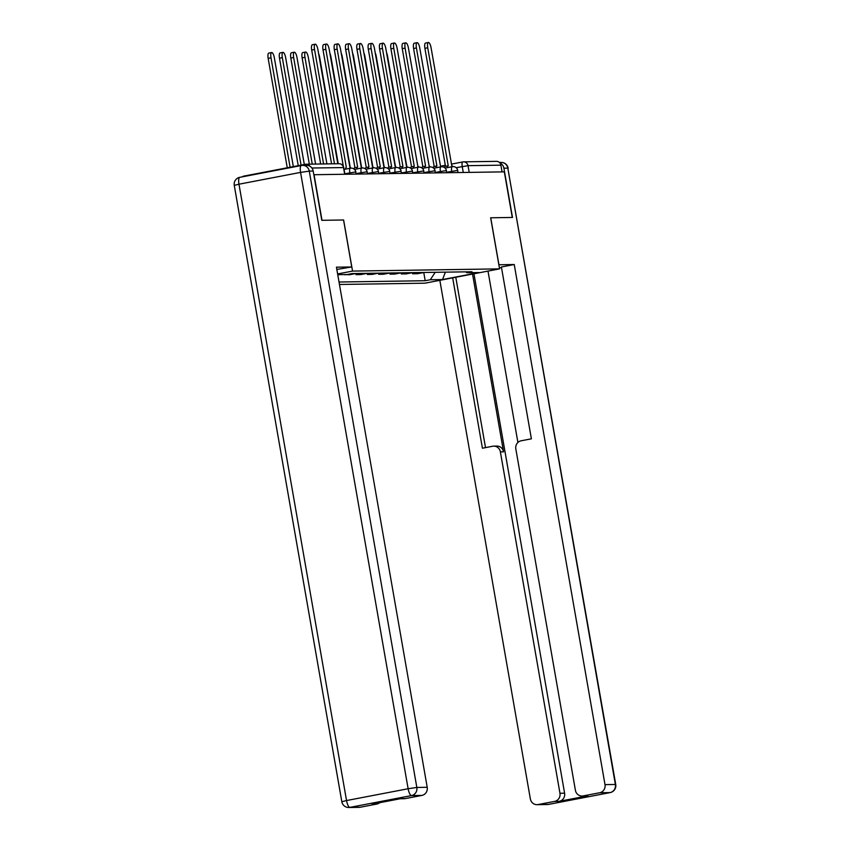 <?xml version="1.0" encoding="UTF-8"?>
<svg xmlns="http://www.w3.org/2000/svg" width="850" height="850" viewBox="0 0 850 850"><rect width="100%" height="100%" fill="white"/><g stroke="black" fill="none" stroke-linecap="round" stroke-linejoin="round"><path stroke-width="1.27" d="M339.458 284.474L424.915 283.188L499.577 268.876L352.548 271.086L343.623 219.991L322.001 220.309L314.043 174.718L504.326 171.859L512.284 217.451L490.652 217.781L499.577 268.876M462.729 161.946L451.392 164.124L462.804 161.925A4.654 1.434 79.1 0 1 462.878 161.925A4.654 4.431 89.1 0 1 463.611 161.851L496.485 161.351A4.654 4.431 89.1 0 1 500.905 165.176L468.031 165.665L456.152 167.694M502.074 171.891L500.905 165.176M309.921 166.228A4.654 4.431 -90.9 0 0 305.479 164.284L243.876 176.099A4.654 4.431 -90.9 0 0 242.112 176.874M337.79 274.911L339.564 274.646M344.675 274.571L349.509 274.741L356.001 273.498M346.099 274.55L344.717 274.816M355.842 273.519L356.033 274.646L360.825 274.571L367.328 273.328M362.536 273.392L356.033 274.646M367.168 273.349L367.359 274.476L372.151 274.401L378.643 273.158M373.851 273.222L367.359 274.476M378.484 273.179L378.675 274.306L383.467 274.231L389.969 272.988M385.178 273.052L378.675 274.306M389.81 273.009L390.001 274.136L394.793 274.061L401.285 272.818M396.493 272.882L390.001 274.136M401.126 272.839L401.317 273.966L406.109 273.891L412.611 272.648M407.819 272.712L401.317 273.966M412.452 272.669L412.643 273.796L417.435 273.721L423.927 272.478M419.135 272.542L412.643 273.796M337.748 274.667L347.14 274.529L352.261 273.551L471.994 271.756L466.884 272.733L479.071 272.553L442.51 279.554L430.312 279.746L435.2 272.308M339.033 282.019L425.202 280.723L430.312 279.746M337.62 273.944L352.548 271.086M313.183 171.052L309.272 171.116A6.991 6.641 -90.9 0 0 302.632 165.378L306.553 165.325A6.991 6.641 89.1 0 1 313.183 171.052L321.789 220.32L343.623 219.991M423.767 272.499L425.202 280.723M465.662 271.851L466.884 272.733M445.4 272.149L442.51 279.554M331.564 163.827L311.695 50.033A5.355 1.647 -100.9 0 1 312.364 44.742L315.191 44.2A5.355 1.647 79.1 0 0 314.532 49.481L334.475 163.784M337.811 163.731L317.868 49.438A5.355 1.647 79.1 0 0 315.191 44.2M293.335 166.611L274.337 57.779A5.355 1.647 79.1 0 0 271.66 52.551A5.355 1.647 79.1 0 0 271.001 57.832L290.094 167.238M287.257 167.779L268.164 58.374A5.355 1.647 -100.9 0 1 268.834 53.093L271.66 52.551M350.912 168.141A4.654 1.434 79.1 0 0 349.892 167.259L329.184 49.268A5.355 1.647 79.1 0 0 326.506 44.03A5.355 1.647 79.1 0 0 325.848 49.311L346.332 167.312A4.654 1.434 79.1 0 0 346.258 167.322A4.654 1.434 79.1 0 0 345.493 169.15M343.358 166.377L323.021 49.863A5.355 1.647 -100.9 0 1 323.68 44.572L326.506 44.03M362.228 167.971A4.654 1.434 79.1 0 0 361.207 167.089L340.51 49.098A5.355 1.647 79.1 0 0 337.832 43.86A5.355 1.647 79.1 0 0 337.174 49.141L357.659 167.142A4.654 1.434 79.1 0 0 357.574 167.153A4.654 1.434 79.1 0 0 356.819 168.98M354.036 169.033A4.654 1.434 -100.9 0 1 354.748 167.694A4.654 1.434 -100.9 0 1 354.822 167.684L357.499 167.174M354.928 167.663L334.337 49.693A5.355 1.647 -100.9 0 1 335.006 44.402L337.832 43.86M336.834 269.45L351.751 266.964L336.441 267.187L427.21 787.291A6.991 6.641 89.1 0 1 421.887 795.419L405.344 798.596A6.991 6.641 89.1 0 1 404.249 798.702L400.159 798.766M343.559 219.991L351.751 266.964M379.737 802.687A6.991 6.641 89.1 0 1 376.826 804.058L360.283 807.234A6.991 6.641 89.1 0 1 359.189 807.341L348.819 807.5A6.991 6.641 -90.9 0 0 349.913 807.383L360.283 807.234M405.344 798.596L400.701 798.66L372.183 804.132L376.826 804.058M498.854 264.764L514.239 264.52L605.009 784.624L615.389 784.476L507.822 168.13L503.901 168.194L512.497 217.451L490.726 217.781L498.929 264.754M501.489 267.527L499.407 267.931M439.843 280.33L530.358 798.936A6.991 6.641 -90.9 0 0 538.082 804.557L548.463 804.408L610.056 792.593L599.675 792.753L583.143 795.919A6.991 6.641 -90.9 0 1 575.407 790.298L515.822 448.906A6.991 6.641 -90.9 0 1 521.156 440.789L531.388 438.823L501.394 266.985L514.239 264.52M472.536 274.061L503.561 451.828L500.374 451.871L559.959 793.263L564.602 793.199A6.991 6.641 89.1 0 1 559.268 801.316L587.786 795.855A6.991 6.641 89.1 0 1 586.691 795.961L582.048 796.036M500.374 451.871A6.991 6.641 -90.9 0 0 492.639 446.25L482.418 448.216L452.678 277.865M538.082 804.557L554.625 801.391A6.991 6.641 -90.9 0 0 559.959 793.263M599.675 792.753A6.991 6.641 -90.9 0 0 605.009 784.624M503.901 168.194A6.991 6.641 -90.9 0 0 499.928 162.998M473.949 273.785L564.602 793.199M517.905 442.467L487.996 271.097M455.781 277.27L485.509 447.621M493.733 446.144L496.931 446.091A6.991 6.641 89.1 0 1 503.561 451.828M304.311 164.507L285.653 57.609A5.355 1.647 79.1 0 0 282.976 52.381A5.355 1.647 79.1 0 0 282.317 57.662L301.07 165.134M298.244 165.676L279.491 58.204A5.355 1.647 -100.9 0 1 280.149 52.923L282.976 52.381M315.584 164.071L296.979 57.439A5.355 1.647 79.1 0 0 294.302 52.211A5.355 1.647 79.1 0 0 293.643 57.492L312.248 164.124M309.336 164.167L290.806 58.034A5.355 1.647 -100.9 0 1 291.476 52.753L294.302 52.211M373.554 167.801A4.654 1.434 79.1 0 0 372.534 166.919L351.826 48.928A5.355 1.647 79.1 0 0 349.148 43.69A5.355 1.647 79.1 0 0 348.489 48.971L368.974 166.972A4.654 1.434 79.1 0 0 368.9 166.982A4.654 1.434 79.1 0 0 368.135 168.81M365.351 168.863A4.654 1.434 -100.9 0 1 366.074 167.524A4.654 1.434 -100.9 0 1 366.148 167.514L368.826 167.004M366.254 167.492L345.663 49.523A5.355 1.647 -100.9 0 1 346.322 44.232L349.148 43.69M384.869 167.631A4.654 1.434 79.1 0 0 383.849 166.749L363.152 48.758A5.355 1.647 79.1 0 0 360.474 43.52A5.355 1.647 79.1 0 0 359.816 48.801L380.301 166.802A4.654 1.434 79.1 0 0 380.216 166.812A4.654 1.434 79.1 0 0 379.461 168.64M376.678 168.693A4.654 1.434 -100.9 0 1 377.389 167.354A4.654 1.434 -100.9 0 1 377.464 167.344L380.141 166.834M377.57 167.322L356.979 49.353A5.355 1.647 -100.9 0 1 357.648 44.062L360.474 43.52M396.196 167.461A4.654 1.434 79.1 0 0 395.176 166.579L374.467 48.588A5.355 1.647 79.1 0 0 371.79 43.35A5.355 1.647 79.1 0 0 371.131 48.631L391.616 166.632A4.654 1.434 79.1 0 0 391.542 166.643A4.654 1.434 79.1 0 0 390.777 168.47M387.993 168.523A4.654 1.434 -100.9 0 1 388.716 167.184A4.654 1.434 -100.9 0 1 388.79 167.174L391.467 166.664M388.896 167.153L368.305 49.183A5.355 1.647 -100.9 0 1 368.964 43.892L371.79 43.35M326.91 163.901L308.295 57.269A5.355 1.647 79.1 0 0 305.618 52.041A5.355 1.647 79.1 0 0 304.959 57.322L323.574 163.954M320.652 163.997L302.132 57.864A5.355 1.647 -100.9 0 1 302.791 52.583L305.618 52.041M338.226 163.731L319.621 57.099A5.355 1.647 79.1 0 0 318.601 53.635M350.211 167.354L330.937 56.929A5.355 1.647 79.1 0 0 329.917 53.465M407.511 167.291A4.654 1.434 79.1 0 0 406.491 166.409L385.794 48.418A5.355 1.647 79.1 0 0 383.116 43.18A5.355 1.647 79.1 0 0 382.457 48.461L402.942 166.462A4.654 1.434 79.1 0 0 402.858 166.472A4.654 1.434 79.1 0 0 402.103 168.3M399.319 168.353A4.654 1.434 -100.9 0 1 400.031 167.014A4.654 1.434 -100.9 0 1 400.106 167.004L402.783 166.494M400.212 166.982L379.621 49.013A5.355 1.647 -100.9 0 1 380.29 43.722L383.116 43.18M361.537 167.184L342.263 56.759A5.355 1.647 79.1 0 0 341.243 53.295M418.837 167.121A4.654 1.434 79.1 0 0 417.817 166.239L397.109 48.248A5.355 1.647 79.1 0 0 394.432 43.01A5.355 1.647 79.1 0 0 393.773 48.291L414.258 166.292A4.654 1.434 79.1 0 0 414.184 166.303A4.654 1.434 79.1 0 0 413.419 168.13M410.635 168.183A4.654 1.434 -100.9 0 1 411.358 166.844A4.654 1.434 -100.9 0 1 411.432 166.834L414.109 166.324M411.538 166.812L390.947 48.843A5.355 1.647 -100.9 0 1 391.606 43.552L394.432 43.01M372.853 167.014L353.579 56.589A5.355 1.647 79.1 0 0 352.559 53.125M430.153 166.951A4.654 1.434 79.1 0 0 429.133 166.069L408.436 48.078A5.355 1.647 79.1 0 0 405.758 42.84A5.355 1.647 79.1 0 0 405.099 48.121L425.584 166.122A4.654 1.434 79.1 0 0 425.499 166.133A4.654 1.434 79.1 0 0 424.745 167.96M421.961 168.013A4.654 1.434 -100.9 0 1 422.673 166.674A4.654 1.434 -100.9 0 1 422.748 166.664L425.425 166.154M422.854 166.643L402.263 48.673A5.355 1.647 -100.9 0 1 402.932 43.382L405.758 42.84M384.179 166.844L364.905 56.419A5.355 1.647 79.1 0 0 363.885 52.955M441.479 166.781A4.654 1.434 79.1 0 0 440.459 165.899L419.751 47.908A5.355 1.647 79.1 0 0 417.074 42.67A5.355 1.647 79.1 0 0 416.415 47.951L436.9 165.952A4.654 1.434 79.1 0 0 436.826 165.962A4.654 1.434 79.1 0 0 436.061 167.79M433.277 167.843A4.654 1.434 -100.9 0 1 433.999 166.504A4.654 1.434 -100.9 0 1 434.074 166.494L436.751 165.984M434.18 166.472L413.589 48.503A5.355 1.647 -100.9 0 1 414.248 43.212L417.074 42.67M395.494 166.674L376.221 56.249A5.355 1.647 79.1 0 0 375.201 52.785M452.795 166.611A4.654 1.434 79.1 0 0 451.775 165.729L431.078 47.738A5.355 1.647 79.1 0 0 428.4 42.5A5.355 1.647 79.1 0 0 427.741 47.781L448.226 165.782A4.654 1.434 79.1 0 0 448.141 165.792A4.654 1.434 79.1 0 0 447.387 167.62M444.603 167.673A4.654 1.434 -100.9 0 1 445.315 166.334A4.654 1.434 -100.9 0 1 445.389 166.324L448.067 165.814M445.496 166.303L424.904 48.333A5.355 1.647 -100.9 0 1 425.574 43.042L428.4 42.5M406.821 166.504L387.547 56.079A5.355 1.647 79.1 0 0 386.527 52.615M458.118 172.55L457.513 170.425L446.707 172.242M451.945 172.646L451.711 171.275A4.654 1.434 -100.9 0 1 452.285 166.685A4.654 1.434 -100.9 0 1 452.359 166.674M446.792 172.72L446.186 170.595L435.391 172.412M440.629 172.816L440.385 171.445A4.654 1.434 -100.9 0 1 440.959 166.855A4.654 1.434 -100.9 0 1 441.033 166.844M435.476 172.89L434.871 170.765L424.065 172.582M429.303 172.986L429.069 171.615A4.654 1.434 -100.9 0 1 429.643 167.025A4.654 1.434 -100.9 0 1 429.717 167.014M424.15 173.06L423.544 170.935L412.749 172.752M417.987 173.156L417.743 171.785A4.654 1.434 -100.9 0 1 418.317 167.195A4.654 1.434 -100.9 0 1 418.391 167.184M412.834 173.23L412.229 171.105L401.423 172.922M406.661 173.326L406.428 171.955A4.654 1.434 -100.9 0 1 407.001 167.365A4.654 1.434 -100.9 0 1 407.076 167.354M401.508 173.4L400.902 171.275L390.108 173.092M395.346 173.496L395.101 172.125A4.654 1.434 -100.9 0 1 395.675 167.535A4.654 1.434 -100.9 0 1 395.749 167.524M390.192 173.57L389.587 171.445L378.781 173.262M384.019 173.666L383.786 172.295A4.654 1.434 -100.9 0 1 384.359 167.705A4.654 1.434 -100.9 0 1 384.434 167.694M378.866 173.74L378.261 171.615L367.466 173.432M372.704 173.836L372.459 172.465A4.654 1.434 -100.9 0 1 373.033 167.875A4.654 1.434 -100.9 0 1 373.108 167.864M367.551 173.91L366.945 171.785L356.139 173.602M361.377 174.006L361.144 172.635A4.654 1.434 -100.9 0 1 361.717 168.045A4.654 1.434 -100.9 0 1 361.792 168.034M356.224 174.08L355.619 171.955L344.824 173.772M350.062 174.176L349.817 172.805A4.654 1.434 -100.9 0 1 350.391 168.215A4.654 1.434 -100.9 0 1 350.466 168.204M463.271 172.476L462.23 166.526A4.654 1.434 79.1 0 1 462.804 161.925A4.654 4.654 0 0 1 463.611 161.851A4.654 4.431 89.1 0 1 468.031 165.665L469.2 172.391M445.315 165.282L440.948 166.122L445.326 165.293M344.909 174.25L343.74 167.577L311.886 168.013M344.675 174.261L343.506 167.535A4.654 4.431 89.1 0 0 339.076 163.721L306.202 164.209M314.532 49.481L311.695 50.033M268.164 58.374L271.001 57.832M325.848 49.311L323.021 49.863M337.174 49.141L334.337 49.693M421.887 795.419L411.506 795.579A6.991 6.641 -90.9 0 0 416.84 787.451L309.272 171.116L300.56 172.401L238.967 184.206L346.534 800.551L408.127 788.736L300.56 172.401A6.991 2.146 -100.9 0 1 301.421 165.506L239.827 177.31A6.991 2.146 79.1 0 1 239.944 177.299L301.314 165.538M427.21 787.291L416.84 787.451L408.127 788.736A6.991 2.146 79.1 0 0 411.506 795.579L349.913 807.383A6.991 2.146 -100.9 0 1 346.534 800.551L341.828 801.72A6.991 6.991 0 0 0 348.819 807.5M302.632 165.378A6.991 6.641 -90.9 0 0 301.538 165.495A6.991 2.146 -100.9 0 0 301.421 165.506A6.991 6.991 0 0 1 302.632 165.378M234.26 185.374L238.967 184.206A6.991 2.146 79.1 0 1 239.827 177.31A6.991 6.991 0 0 0 234.26 185.374L341.828 801.72M583.143 795.919L587.786 795.855M559.268 801.316L554.625 801.391M548.463 804.408A6.991 6.641 89.1 0 1 547.368 804.514A6.991 6.991 0 0 0 548.579 804.398A6.991 2.146 -100.9 0 1 548.463 804.408M548.686 804.366A6.991 2.146 -100.9 0 1 548.579 804.398L610.173 792.582A6.991 6.991 0 0 0 615.74 784.518L615.389 784.476A6.991 6.641 89.1 0 1 610.056 792.593A6.991 2.146 79.1 0 0 610.173 792.582A6.991 2.146 79.1 0 0 610.311 792.54M499.375 162.424L501.181 162.403A6.991 6.641 89.1 0 1 507.822 168.13L615.74 784.518M279.491 58.204L282.317 57.662M290.806 58.034L293.643 57.492M348.489 48.971L345.663 49.523M359.816 48.801L356.979 49.353M371.131 48.631L368.305 49.183M302.132 57.864L304.959 57.322M382.457 48.461L379.621 49.013M393.773 48.291L390.947 48.843M405.099 48.121L402.263 48.673M416.415 47.951L413.589 48.503M427.741 47.781L424.904 48.333M355.863 171.987A4.654 4.654 0 0 0 350.391 168.215L344.059 169.426M367.179 171.817A4.654 4.654 0 0 0 361.717 168.045L354.493 169.426M378.505 171.647A4.654 4.654 0 0 0 373.033 167.875L365.819 169.256M389.821 171.477A4.654 4.654 0 0 0 384.359 167.705L377.134 169.086M401.147 171.307A4.654 4.654 0 0 0 395.675 167.535L388.461 168.916M412.462 171.137A4.654 4.654 0 0 0 407.001 167.365L399.776 168.746M423.789 170.967A4.654 4.654 0 0 0 418.317 167.195L411.103 168.576M435.104 170.797A4.654 4.654 0 0 0 429.643 167.025L422.418 168.406M446.431 170.627A4.654 4.654 0 0 0 440.959 166.855L433.744 168.236M457.746 170.457A4.654 4.654 0 0 0 452.285 166.685L445.06 168.066M343.74 167.577A4.654 4.654 0 0 0 339.076 163.721M357.574 167.153L354.748 167.694M536.987 804.674L547.368 804.514M508.172 168.183A6.991 6.991 0 0 0 501.181 162.403M368.9 166.982L366.074 167.524M380.216 166.812L377.389 167.354M391.542 166.643L388.716 167.184M402.858 166.472L400.031 167.014M414.184 166.303L411.358 166.844M425.499 166.133L422.673 166.674M436.826 165.962L433.999 166.504M448.141 165.792L445.315 166.334"/></g></svg>
